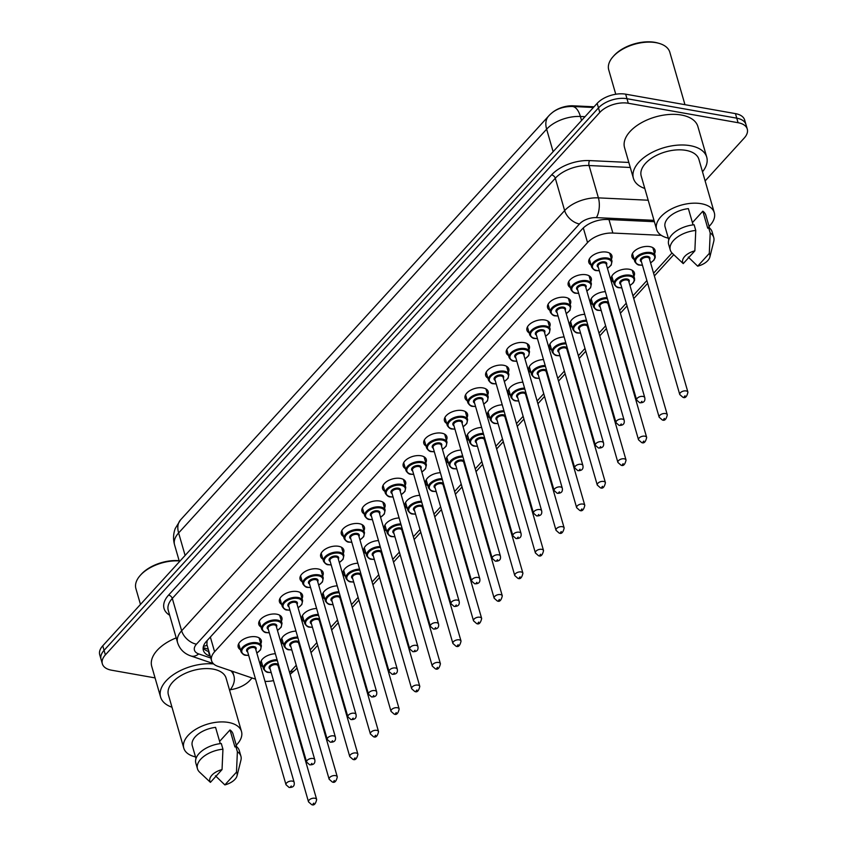 <?xml version="1.0" encoding="UTF-8"?>
<svg xmlns="http://www.w3.org/2000/svg" width="847" height="847" viewBox="0 0 847 847"><rect width="100%" height="100%" fill="white"/><g stroke="black" fill="none" stroke-linecap="round" stroke-linejoin="round"><path stroke-width="1.27" d="M591.037 264.995A12.017 6.596 -16.1 0 1 588.824 262.401A12.017 6.596 -16.1 0 1 593.98 254.651A12.017 6.596 -16.1 0 1 606.696 252.131A12.017 6.596 -16.1 0 1 611.905 255.741A12.017 6.596 -16.1 0 1 611.407 259.108M570.412 287.62A12.017 6.596 -16.1 0 1 568.199 285.026A12.017 6.596 -16.1 0 1 573.355 277.276A12.017 6.596 -16.1 0 1 586.071 274.756A12.017 6.596 -16.1 0 1 591.28 278.367A12.017 6.596 -16.1 0 1 590.783 281.744M549.788 310.246A12.017 6.596 -16.1 0 1 547.575 307.662A12.017 6.596 -16.1 0 1 552.731 299.902A12.017 6.596 -16.1 0 1 565.447 297.382A12.017 6.596 -16.1 0 1 570.656 300.992A12.017 6.596 -16.1 0 1 570.158 304.369M529.163 332.882A12.017 6.596 -16.1 0 1 526.95 330.288A12.017 6.596 -16.1 0 1 532.107 322.527A12.017 6.596 -16.1 0 1 544.812 320.007A12.017 6.596 -16.1 0 1 550.031 323.628A12.017 6.596 -16.1 0 1 549.534 326.995M508.539 355.507A12.017 6.596 -16.1 0 1 506.326 352.913A12.017 6.596 -16.1 0 1 511.482 345.163A12.017 6.596 -16.1 0 1 524.187 342.643A12.017 6.596 -16.1 0 1 529.407 346.254A12.017 6.596 -16.1 0 1 528.909 349.631M487.914 378.133A12.017 6.596 -16.1 0 1 485.691 375.549A12.017 6.596 -16.1 0 1 490.858 367.789A12.017 6.596 -16.1 0 1 503.563 365.269A12.017 6.596 -16.1 0 1 508.782 368.879A12.017 6.596 -16.1 0 1 508.285 372.257M467.29 400.758A12.017 6.596 -16.1 0 1 465.067 398.175A12.017 6.596 -16.1 0 1 470.233 390.414A12.017 6.596 -16.1 0 1 482.938 387.894A12.017 6.596 -16.1 0 1 488.147 391.515A12.017 6.596 -16.1 0 1 487.66 394.882M446.665 423.394A12.017 6.596 -16.1 0 1 444.442 420.8A12.017 6.596 -16.1 0 1 449.609 413.05A12.017 6.596 -16.1 0 1 462.314 410.53A12.017 6.596 -16.1 0 1 467.523 414.141A12.017 6.596 -16.1 0 1 467.025 417.518M426.041 446.02A12.017 6.596 -16.1 0 1 423.818 443.426A12.017 6.596 -16.1 0 1 428.974 435.676A12.017 6.596 -16.1 0 1 441.689 433.156A12.017 6.596 -16.1 0 1 446.898 436.766A12.017 6.596 -16.1 0 1 446.401 440.144M405.417 468.645A12.017 6.596 -16.1 0 1 403.193 466.062A12.017 6.596 -16.1 0 1 408.349 458.301A12.017 6.596 -16.1 0 1 421.065 455.781A12.017 6.596 -16.1 0 1 426.274 459.392A12.017 6.596 -16.1 0 1 425.776 462.769M384.792 491.281A12.017 6.596 -16.1 0 1 382.569 488.687A12.017 6.596 -16.1 0 1 387.725 480.937A12.017 6.596 -16.1 0 1 400.44 478.417A12.017 6.596 -16.1 0 1 405.649 482.028A12.017 6.596 -16.1 0 1 405.152 485.395M364.168 513.907A12.017 6.596 -16.1 0 1 361.944 511.313A12.017 6.596 -16.1 0 1 367.1 503.563A12.017 6.596 -16.1 0 1 379.816 501.043A12.017 6.596 -16.1 0 1 385.025 504.653A12.017 6.596 -16.1 0 1 384.527 508.031M343.533 536.532A12.017 6.596 -16.1 0 1 341.32 533.949A12.017 6.596 -16.1 0 1 346.476 526.188A12.017 6.596 -16.1 0 1 359.192 523.668A12.017 6.596 -16.1 0 1 364.401 527.279A12.017 6.596 -16.1 0 1 363.903 530.656M322.908 559.168A12.017 6.596 -16.1 0 1 320.695 556.574A12.017 6.596 -16.1 0 1 325.851 548.814A12.017 6.596 -16.1 0 1 338.567 546.294A12.017 6.596 -16.1 0 1 343.776 549.915A12.017 6.596 -16.1 0 1 343.279 553.282M302.284 581.794A12.017 6.596 -16.1 0 1 300.071 579.2A12.017 6.596 -16.1 0 1 305.227 571.45A12.017 6.596 -16.1 0 1 317.943 568.93A12.017 6.596 -16.1 0 1 323.152 572.54A12.017 6.596 -16.1 0 1 322.654 575.918M281.659 604.419A12.017 6.596 -16.1 0 1 279.446 601.836A12.017 6.596 -16.1 0 1 284.603 594.075A12.017 6.596 -16.1 0 1 297.318 591.555A12.017 6.596 -16.1 0 1 302.527 595.166A12.017 6.596 -16.1 0 1 302.03 598.543M261.035 627.045A12.017 6.596 -16.1 0 1 258.822 624.461A12.017 6.596 -16.1 0 1 263.978 616.701A12.017 6.596 -16.1 0 1 276.683 614.181A12.017 6.596 -16.1 0 1 281.903 617.802A12.017 6.596 -16.1 0 1 281.405 621.169M240.41 649.681A12.017 6.596 -16.1 0 1 238.198 647.087A12.017 6.596 -16.1 0 1 243.354 639.337A12.017 6.596 -16.1 0 1 256.059 636.817A12.017 6.596 -16.1 0 1 261.278 640.427A12.017 6.596 -16.1 0 1 260.781 643.805M634.17 259.489A12.017 6.596 -16.1 0 1 631.957 256.895A12.017 6.596 -16.1 0 1 637.113 249.145A12.017 6.596 -16.1 0 1 649.818 246.625A12.017 6.596 -16.1 0 1 655.038 250.236A12.017 6.596 -16.1 0 1 654.54 253.613M613.546 282.115A12.017 6.596 -16.1 0 1 611.333 279.531A12.017 6.596 -16.1 0 1 616.489 271.771A12.017 6.596 -16.1 0 1 629.194 269.251A12.017 6.596 -16.1 0 1 634.414 272.861A12.017 6.596 -16.1 0 1 633.916 276.238M592.921 304.751A12.017 6.596 -16.1 0 1 590.698 302.157A12.017 6.596 -16.1 0 1 605.361 291.675M572.297 327.376A12.017 6.596 -16.1 0 1 570.073 324.782A12.017 6.596 -16.1 0 1 584.737 314.311M551.672 350.002A12.017 6.596 -16.1 0 1 549.449 347.418A12.017 6.596 -16.1 0 1 564.113 336.937M531.048 372.638A12.017 6.596 -16.1 0 1 528.824 370.044A12.017 6.596 -16.1 0 1 543.488 359.562M510.423 395.263A12.017 6.596 -16.1 0 1 508.2 392.669A12.017 6.596 -16.1 0 1 522.864 382.198M489.799 417.889A12.017 6.596 -16.1 0 1 487.576 415.305A12.017 6.596 -16.1 0 1 502.239 404.824M469.174 440.514A12.017 6.596 -16.1 0 1 466.951 437.931A12.017 6.596 -16.1 0 1 481.615 427.449M448.539 463.15A12.017 6.596 -16.1 0 1 446.327 460.556A12.017 6.596 -16.1 0 1 460.99 450.085M427.915 485.776A12.017 6.596 -16.1 0 1 425.702 483.182A12.017 6.596 -16.1 0 1 440.355 472.711M407.291 508.401A12.017 6.596 -16.1 0 1 405.078 505.818A12.017 6.596 -16.1 0 1 419.731 495.336M386.666 531.037A12.017 6.596 -16.1 0 1 384.453 528.443A12.017 6.596 -16.1 0 1 399.106 517.962M366.042 553.663A12.017 6.596 -16.1 0 1 363.829 551.069A12.017 6.596 -16.1 0 1 378.482 540.598M345.417 576.288A12.017 6.596 -16.1 0 1 343.204 573.705A12.017 6.596 -16.1 0 1 357.858 563.223M324.793 598.924A12.017 6.596 -16.1 0 1 322.569 596.33A12.017 6.596 -16.1 0 1 337.233 585.849M304.168 621.55A12.017 6.596 -16.1 0 1 301.945 618.956A12.017 6.596 -16.1 0 1 316.609 608.485M283.544 644.175A12.017 6.596 -16.1 0 1 281.32 641.592A12.017 6.596 -16.1 0 1 295.984 631.11M262.919 666.811A12.017 6.596 -16.1 0 1 260.696 664.217A12.017 6.596 -16.1 0 1 275.36 653.736M594.043 106.796L573.197 105.811A19.079 10.471 163.9 0 0 551.228 113.551M207.091 640.628L206.89 644.514L211.559 660.702A21.196 11.636 163.9 0 0 217.923 666.356L255.54 679.167M265.005 681.38A21.196 11.636 163.9 0 0 273.517 680.607M281.575 677.928A21.196 11.636 163.9 0 0 282.242 677.6M289.6 672.507A21.196 11.636 163.9 0 0 290.235 671.84L296.249 665.255M661.285 235.328L612.868 233.052A21.196 11.636 163.9 0 0 587.543 242.581L214.598 651.756A21.196 11.636 163.9 0 0 211.559 660.702M302.951 657.897L303.533 657.261M310.235 649.903L316.873 642.619M323.575 635.271L324.157 634.625M330.859 627.278L337.498 619.993M344.2 612.646L344.782 612M351.484 604.642L358.122 597.368M364.824 590.01L365.406 589.374M372.108 582.016L378.747 574.742M385.449 567.384L386.031 566.738M392.733 559.391L399.371 552.106M406.073 544.759L406.655 544.113M413.357 536.765L419.996 529.481M426.697 522.123L427.28 521.487M433.982 514.129L440.62 506.855M447.322 499.497L447.904 498.851M454.606 491.504L461.244 484.219M467.946 476.872L468.529 476.226M475.231 468.878L481.869 461.594M488.571 454.236L489.153 453.6M495.866 446.242L502.493 438.968M509.195 431.61L509.788 430.975M516.49 423.616L523.118 416.332M529.82 408.985L530.413 408.339M537.114 400.991L543.742 393.707M550.455 386.348L551.037 385.713M557.739 378.355L564.377 371.081M571.079 363.723L571.661 363.088M578.363 355.729L585.002 348.445M591.704 341.097L592.286 340.452M598.988 333.104L605.626 325.82M612.328 318.472L612.91 317.826M619.612 310.468L626.251 303.194M632.953 295.836L646.875 280.569M653.577 273.21L671.999 252.999M155.065 677.907L111.55 670.199A21.196 11.636 -16.1 0 1 102.349 663.826A21.196 11.636 -16.1 0 1 105.377 654.879L599.792 112.439A21.196 11.636 -16.1 0 1 628.294 103.26L738.076 122.709L736.763 118.167A21.196 11.636 -16.1 0 1 745.963 124.541A21.196 11.636 -16.1 0 0 736.763 118.167L626.981 98.718L736.763 118.167L735.45 113.625A21.196 11.636 -16.1 0 1 744.651 119.999L747.276 129.083A21.196 11.636 -16.1 0 1 744.238 138.029L705.138 180.94M599.792 112.439L598.48 107.908A21.196 11.636 -16.1 0 1 626.981 98.718A21.196 11.636 -16.1 0 0 598.48 107.908L104.075 650.337L598.48 107.908L597.167 103.366A21.196 11.636 -16.1 0 1 625.668 94.176L735.45 113.625M102.349 663.826L101.037 659.284A21.196 11.636 -16.1 0 1 104.075 650.337A21.196 11.636 -16.1 0 0 101.037 659.284L99.724 654.752A21.196 11.636 -16.1 0 1 102.762 645.795L597.167 103.366M252.088 677.992L249.833 680.469A21.196 11.636 -16.1 0 1 230.331 689.723M738.076 122.709A21.196 11.636 -16.1 0 1 747.276 129.083M654.382 221.702L607.574 219.489A21.196 11.636 163.9 0 0 582.249 229.018L206.403 641.38A21.196 11.636 163.9 0 0 203.365 650.337A21.196 11.636 163.9 0 0 209.728 655.991L210.257 656.171M208.944 651.629L208.415 651.449A21.196 11.636 -16.1 0 1 203.142 647.944M230.924 670.782A38.157 20.953 -16.1 0 1 233.91 675.885A38.157 20.953 -16.1 0 1 229.685 690.559M195.509 756.9A30.026 16.485 -16.1 0 1 183.788 748.134A30.026 16.485 -16.1 0 1 196.684 728.748A30.026 16.485 -16.1 0 1 228.468 722.449A30.026 16.485 -16.1 0 1 241.49 731.48A30.026 16.485 -16.1 0 1 236.249 745.148M183.788 748.134L168.394 694.794A30.026 16.485 -16.1 0 1 181.29 675.408A30.026 16.485 -16.1 0 1 213.063 669.109A30.026 16.485 -16.1 0 1 226.096 678.14L241.49 731.48M220.262 743.634L215.572 727.382A21.196 11.636 -16.1 0 0 192.269 745.678L195.985 758.552M210.416 782.353A14.134 7.761 -16.1 0 1 222.041 769.595L210.416 782.353L199.532 772.093A22.615 12.419 -16.1 0 1 197.467 768.769A22.615 12.419 -16.1 0 1 222.941 749.193L221.3 743.518A22.615 12.419 -16.1 0 0 195.826 763.094L197.467 768.769M222.041 769.595L222.941 749.193M219.606 741.369L230.013 729.945A21.196 11.636 -16.1 0 1 233.01 733.926L236.726 746.8M230.013 729.945L234.926 746.969L235.741 746.069A22.615 12.419 -16.1 0 1 239.278 750.558L240.919 756.233A22.615 12.419 -16.1 0 1 240.94 760.14L237.044 775.778A14.134 7.761 -16.1 0 1 224.857 784.904L236.482 772.157A14.134 7.761 -16.1 0 1 237.044 775.778M171.973 707.213A38.157 20.953 -16.1 0 1 160.591 697.049A38.157 20.953 -16.1 0 1 175.202 673.471A38.157 20.953 -16.1 0 1 213.603 663.921M160.591 697.049L151.74 666.409A38.157 20.953 -16.1 0 1 176.208 637.886M140.475 604.43L135.901 588.612A31.794 17.459 -16.1 0 1 140.242 575.42A31.794 17.459 -16.1 0 1 179.215 560.936M140.242 575.42L141.078 574.488A30.386 16.686 -16.1 0 1 179.141 560.703M235.741 746.069L237.382 751.744A22.615 12.419 -16.1 0 1 240.919 756.233M237.382 751.744L236.482 772.157M224.857 784.904L215.445 775.81M615.758 94.25L608.728 69.867A31.794 17.459 -16.1 0 1 613.059 56.675L613.895 55.743A30.386 16.686 -16.1 0 1 654.953 42.35A30.386 16.686 -16.1 0 1 657.918 43.038L659.125 43.388A31.794 17.459 -16.1 0 1 669.818 52.228L684.958 104.679M613.059 56.675A31.794 17.459 -16.1 0 1 656.023 42.668A31.794 17.459 -16.1 0 1 659.125 43.388M644.789 188.468A38.157 20.953 -16.1 0 1 633.408 178.304A38.157 20.953 -16.1 0 1 649.787 153.667A38.157 20.953 -16.1 0 1 690.167 145.663A38.157 20.953 -16.1 0 1 706.726 157.14A38.157 20.953 -16.1 0 1 702.502 171.814M633.408 178.304L624.557 147.664A38.157 20.953 -16.1 0 1 640.946 123.027A38.157 20.953 -16.1 0 1 681.327 115.023A38.157 20.953 -16.1 0 1 697.875 126.499L706.726 157.14M668.325 238.155A30.026 16.485 -16.1 0 1 656.605 229.389A30.026 16.485 -16.1 0 1 669.501 210.003A30.026 16.485 -16.1 0 1 701.284 203.704A30.026 16.485 -16.1 0 1 714.307 212.735A30.026 16.485 -16.1 0 1 709.066 226.403M656.605 229.389L641.211 176.049A30.026 16.485 -16.1 0 1 654.106 156.663A30.026 16.485 -16.1 0 1 685.89 150.364A30.026 16.485 -16.1 0 1 698.913 159.395L714.307 212.735M693.079 224.889L688.389 208.637A21.196 11.636 -16.1 0 0 665.096 226.932L668.802 239.807M683.233 263.608A14.134 7.761 -16.1 0 1 694.858 250.85L683.233 263.608L672.349 253.348A22.615 12.419 -16.1 0 1 670.284 250.024A22.615 12.419 -16.1 0 1 695.758 230.448L694.117 224.773A22.615 12.419 -16.1 0 0 668.643 244.349L670.284 250.024M694.858 250.85L695.758 230.448M692.423 222.623L702.83 211.199A21.196 11.636 -16.1 0 1 705.826 215.18L709.542 228.055M702.83 211.199L707.743 228.224L708.558 227.324A22.615 12.419 -16.1 0 1 712.094 231.813L713.735 237.488A22.615 12.419 -16.1 0 1 713.756 241.395L709.86 257.033A14.134 7.761 -16.1 0 1 697.674 266.17L709.299 253.412A14.134 7.761 -16.1 0 1 709.86 257.033M708.558 227.324L710.199 232.999A22.615 12.419 -16.1 0 1 713.735 237.488M710.199 232.999L709.299 253.412M697.674 266.17L688.262 257.065M573.197 105.811L573.408 106.521M207.07 645.16A21.196 13.923 108.8 0 1 203.428 646.356M210.352 637.05L214.598 651.756M583.318 227.938L587.543 242.581M608.972 219.564L612.868 233.052M548.57 116.103A24.732 15.405 42.3 0 0 546.633 129.178L178.622 532.943A24.732 15.405 -137.7 0 1 180.559 519.867L548.57 116.103C554.245 109.697 562.133 106.478 572.233 106.468A24.732 10.895 92.7 0 1 580.396 116.473A28.269 15.521 163.9 0 0 546.633 129.178L553.123 151.687M185.112 555.452L178.622 532.943A28.269 15.521 163.9 0 0 174.577 544.875L179.426 561.688M585.023 116.695L580.396 116.473L581.55 120.496M102.762 645.795L105.377 654.879M625.668 94.176L628.294 103.26M290.129 674.328L295.381 669.808A14.134 8.809 -137.7 0 1 290.256 671.819M169.665 615.218A31.794 17.459 -16.1 0 1 168.595 595.092L551.598 174.895A31.794 17.459 -16.1 0 1 589.586 160.591L628.823 162.444M177.595 642.714A28.269 15.521 -16.1 0 1 181.639 630.782L172.301 598.437A28.269 15.521 163.9 0 0 168.267 610.369L177.595 642.714C179.755 649.226 184.18 653.64 190.861 655.949L213.253 663.572M653.99 220.336L596.352 217.626A14.134 7.761 163.9 0 0 579.475 223.979L196.472 644.175A14.134 8.809 -137.7 0 1 181.639 630.782L564.642 210.585A28.269 15.521 -16.1 0 1 598.406 197.87L589.067 165.536A28.269 15.521 163.9 0 0 555.304 178.241L172.301 598.437A3.536 2.202 42.3 0 0 168.595 595.092M596.352 217.626A14.134 6.225 92.7 0 0 598.406 197.87L648.188 200.22M630.274 167.473L589.067 165.536A3.536 1.556 -87.3 0 1 589.586 160.591M579.475 223.979A14.134 8.809 -137.7 0 1 564.642 210.585L555.304 178.241A3.536 2.202 42.3 0 0 551.598 174.895M196.472 644.175A14.134 7.761 163.9 0 0 198.685 653.916L210.797 658.034M198.685 653.916A14.134 9.285 108.8 0 1 190.861 655.949M208.415 651.449L209.728 655.991M271.199 672.582L268.383 672.402C266.805 672.529 265.185 671.375 263.533 668.929A10.598 5.823 -16.1 0 1 277.075 659.675M277.361 660.671A9.889 5.431 163.9 0 0 265.302 665.71A9.889 5.431 163.9 0 0 268.668 672.274A9.889 5.431 163.9 0 0 271.167 672.454M270.193 669.077A4.944 2.71 -16.1 0 1 270.267 665.424A4.944 2.71 -16.1 0 1 276.482 663.699A4.944 2.71 -16.1 0 1 278.335 666.727M278.112 665.954A4.235 2.329 163.9 0 0 276.27 664.673A4.235 2.329 163.9 0 0 271.792 665.562A4.235 2.329 163.9 0 0 269.971 668.304L308.52 801.876A4.235 2.329 -16.1 0 1 310.341 799.134A4.235 2.329 -16.1 0 1 314.83 798.245A4.235 2.329 -16.1 0 1 316.672 799.515L278.112 665.954M313.782 803.125L313.041 803.941L313.782 803.125M279.309 670.093A9.889 5.431 163.9 0 0 279.965 669.691M238.685 643.72L241.024 651.798A10.598 5.823 -16.1 0 1 245.577 644.959A10.598 5.823 -16.1 0 1 256.789 642.735A10.598 5.823 -16.1 0 1 261.395 645.922L260.558 649.84L256.842 653.101M256.81 652.973A9.889 5.431 163.9 0 0 256.588 643.709A9.889 5.431 163.9 0 0 243.28 647.997A9.889 5.431 163.9 0 0 246.159 655.154A9.889 5.431 163.9 0 0 248.658 655.324M247.684 651.946A4.944 2.71 -16.1 0 1 247.758 648.294A4.944 2.71 -16.1 0 1 253.973 646.568A4.944 2.71 -16.1 0 1 255.836 649.596M294.163 782.395L255.603 648.823A4.235 2.329 163.9 0 0 253.772 647.553A4.235 2.329 163.9 0 0 249.283 648.442A4.235 2.329 163.9 0 0 247.462 651.174L286.011 784.746A4.235 2.329 -16.1 0 1 287.832 782.003A4.235 2.329 -16.1 0 1 292.321 781.114A4.235 2.329 -16.1 0 1 294.163 782.395C294.767 785.91 293.083 787.594 289.102 787.456L286.011 784.746M290.532 786.81L291.283 785.995L290.532 786.81M291.823 649.956L289.007 649.776C287.429 649.903 285.81 648.738 284.158 646.303A10.598 5.823 -16.1 0 1 297.699 637.05M297.985 638.045A9.889 5.431 163.9 0 0 285.926 643.085A9.889 5.431 163.9 0 0 289.293 649.649A9.889 5.431 163.9 0 0 291.792 649.818M290.817 646.452A4.944 2.71 -16.1 0 1 290.892 642.799A4.944 2.71 -16.1 0 1 297.106 641.073A4.944 2.71 -16.1 0 1 298.959 644.101M298.737 643.318A4.235 2.329 163.9 0 0 296.905 642.047A4.235 2.329 163.9 0 0 292.416 642.937A4.235 2.329 163.9 0 0 290.595 645.679L329.144 779.24A4.235 2.329 -16.1 0 1 330.965 776.508A4.235 2.329 -16.1 0 1 335.454 775.619A4.235 2.329 -16.1 0 1 337.297 776.89L298.737 643.318M334.406 780.5L333.665 781.315L334.406 780.5M299.933 647.468A9.889 5.431 163.9 0 0 300.59 647.055M312.458 627.331L309.631 627.151C308.054 627.278 306.445 626.113 304.782 623.678A10.598 5.823 -16.1 0 1 318.324 614.414M318.61 615.409A9.889 5.431 163.9 0 0 306.55 620.449A9.889 5.431 163.9 0 0 309.917 627.024A9.889 5.431 163.9 0 0 312.416 627.193M311.442 623.826A4.944 2.71 -16.1 0 1 311.516 620.163A4.944 2.71 -16.1 0 1 317.731 618.448A4.944 2.71 -16.1 0 1 319.594 621.465M319.361 620.692A4.235 2.329 163.9 0 0 317.53 619.422A4.235 2.329 163.9 0 0 313.041 620.311A4.235 2.329 163.9 0 0 311.22 623.043L349.769 756.615A4.235 2.329 -16.1 0 1 351.59 753.872A4.235 2.329 -16.1 0 1 356.079 752.983A4.235 2.329 -16.1 0 1 357.921 754.264L319.361 620.692M355.031 757.864L354.29 758.679L355.031 757.864M320.558 624.842A9.889 5.431 163.9 0 0 321.214 624.43M333.083 604.694L330.256 604.525C328.678 604.642 327.069 603.488 325.407 601.042A10.598 5.823 -16.1 0 1 338.948 591.788M339.234 592.784A9.889 5.431 163.9 0 0 327.175 597.823A9.889 5.431 163.9 0 0 330.542 604.387A9.889 5.431 163.9 0 0 333.04 604.567M332.066 601.19A4.944 2.71 -16.1 0 1 332.14 597.537A4.944 2.71 -16.1 0 1 338.355 595.812A4.944 2.71 -16.1 0 1 340.219 598.84M339.986 598.067A4.235 2.329 163.9 0 0 338.154 596.786A4.235 2.329 163.9 0 0 333.665 597.675A4.235 2.329 163.9 0 0 331.844 600.417L370.393 733.989A4.235 2.329 -16.1 0 1 372.214 731.247A4.235 2.329 -16.1 0 1 376.703 730.358A4.235 2.329 -16.1 0 1 378.545 731.639L339.986 598.067M375.666 735.238L374.914 736.054L375.666 735.238M341.182 602.217A9.889 5.431 163.9 0 0 341.839 601.804M353.707 582.069L350.88 581.889C349.303 582.016 347.694 580.862 346.031 578.416A10.598 5.823 -16.1 0 1 359.573 569.163M359.859 570.158A9.889 5.431 163.9 0 0 347.799 575.198A9.889 5.431 163.9 0 0 351.166 581.762A9.889 5.431 163.9 0 0 353.665 581.931M352.691 578.565A4.944 2.71 -16.1 0 1 352.765 574.912A4.944 2.71 -16.1 0 1 358.98 573.186A4.944 2.71 -16.1 0 1 360.843 576.214M360.61 575.441A4.235 2.329 163.9 0 0 358.779 574.16A4.235 2.329 163.9 0 0 354.29 575.049A4.235 2.329 163.9 0 0 352.468 577.792L391.018 711.353A4.235 2.329 -16.1 0 1 392.839 708.621A4.235 2.329 -16.1 0 1 397.328 707.732A4.235 2.329 -16.1 0 1 399.17 709.003L360.61 575.441M396.29 712.613L395.538 713.428L396.29 712.613M361.817 579.581A9.889 5.431 163.9 0 0 362.463 579.168M259.32 621.084L261.649 629.173A10.598 5.823 -16.1 0 1 266.202 622.333A10.598 5.823 -16.1 0 1 277.414 620.11A10.598 5.823 -16.1 0 1 282.019 623.297L281.183 627.214L277.467 630.475M277.435 630.337A9.889 5.431 163.9 0 0 277.213 621.084A9.889 5.431 163.9 0 0 263.904 625.372A9.889 5.431 163.9 0 0 266.784 632.518A9.889 5.431 163.9 0 0 269.282 632.688M268.308 629.321A4.944 2.71 -16.1 0 1 268.383 625.668A4.944 2.71 -16.1 0 1 274.597 623.943A4.944 2.71 -16.1 0 1 276.461 626.971M314.788 759.759L276.238 626.198A4.235 2.329 163.9 0 0 274.396 624.917A4.235 2.329 163.9 0 0 269.907 625.806A4.235 2.329 163.9 0 0 268.086 628.548L306.635 762.12A4.235 2.329 -16.1 0 1 308.456 759.378A4.235 2.329 -16.1 0 1 312.945 758.489A4.235 2.329 -16.1 0 1 314.788 759.759C315.391 763.274 313.708 764.968 309.727 764.83L306.635 762.12M311.156 764.185L311.908 763.369L311.156 764.185M279.944 598.458L282.273 606.547A10.598 5.823 -16.1 0 1 286.826 599.708A10.598 5.823 -16.1 0 1 298.038 597.484A10.598 5.823 -16.1 0 1 302.644 600.671L301.807 604.589L298.091 607.85M298.059 607.712A9.889 5.431 163.9 0 0 297.837 598.458A9.889 5.431 163.9 0 0 284.528 602.736A9.889 5.431 163.9 0 0 287.408 609.893A9.889 5.431 163.9 0 0 289.907 610.062M288.933 606.696A4.944 2.71 -16.1 0 1 289.007 603.043A4.944 2.71 -16.1 0 1 295.232 601.317A4.944 2.71 -16.1 0 1 297.085 604.345M335.412 737.134L296.863 603.562A4.235 2.329 163.9 0 0 295.021 602.291A4.235 2.329 163.9 0 0 290.532 603.18A4.235 2.329 163.9 0 0 288.711 605.912L327.27 739.484A4.235 2.329 -16.1 0 1 329.081 736.752A4.235 2.329 -16.1 0 1 333.57 735.863A4.235 2.329 -16.1 0 1 335.412 737.134C336.015 740.649 334.332 742.332 330.351 742.194L327.27 739.484M331.78 741.559L332.532 740.744L331.78 741.559M300.569 575.833L302.898 583.922A10.598 5.823 -16.1 0 1 307.45 577.072A10.598 5.823 -16.1 0 1 318.663 574.848A10.598 5.823 -16.1 0 1 323.268 578.035L322.432 581.963L318.716 585.213M318.684 585.086A9.889 5.431 163.9 0 0 318.461 575.822A9.889 5.431 163.9 0 0 305.153 580.11A9.889 5.431 163.9 0 0 308.033 587.267A9.889 5.431 163.9 0 0 310.531 587.437M309.557 584.07A4.944 2.71 -16.1 0 1 309.642 580.407A4.944 2.71 -16.1 0 1 315.857 578.681A4.944 2.71 -16.1 0 1 317.71 581.709M356.036 714.508L317.487 580.936A4.235 2.329 163.9 0 0 315.645 579.666A4.235 2.329 163.9 0 0 311.156 580.555A4.235 2.329 163.9 0 0 309.335 583.287L347.895 716.858A4.235 2.329 -16.1 0 1 349.716 714.116A4.235 2.329 -16.1 0 1 354.194 713.227A4.235 2.329 -16.1 0 1 356.036 714.508C356.64 718.023 354.957 719.706 350.976 719.569L347.895 716.858M352.405 718.923L353.157 718.108L352.405 718.923M374.332 559.443L371.505 559.264C369.927 559.391 368.318 558.226 366.656 555.791A10.598 5.823 -16.1 0 1 380.197 546.537M380.483 547.522A9.889 5.431 163.9 0 0 368.434 552.572A9.889 5.431 163.9 0 0 371.791 559.136A9.889 5.431 163.9 0 0 374.289 559.306M373.315 555.939A4.944 2.71 -16.1 0 1 373.389 552.276A4.944 2.71 -16.1 0 1 379.615 550.561A4.944 2.71 -16.1 0 1 381.468 553.589M381.245 552.805A4.235 2.329 163.9 0 0 379.403 551.535A4.235 2.329 163.9 0 0 374.914 552.424A4.235 2.329 163.9 0 0 373.093 555.156L411.642 688.727A4.235 2.329 -16.1 0 1 413.463 685.996A4.235 2.329 -16.1 0 1 417.952 685.107A4.235 2.329 -16.1 0 1 419.794 686.377L381.245 552.805M416.915 689.977L416.163 690.803L416.915 689.977M382.442 556.955A9.889 5.431 163.9 0 0 383.088 556.543M394.956 536.807L392.129 536.638C390.552 536.754 388.942 535.6 387.28 533.155A10.598 5.823 -16.1 0 1 400.822 523.901M401.107 524.896A9.889 5.431 163.9 0 0 389.059 529.936A9.889 5.431 163.9 0 0 392.415 536.511A9.889 5.431 163.9 0 0 394.914 536.68M393.94 533.303A4.944 2.71 -16.1 0 1 394.024 529.65A4.944 2.71 -16.1 0 1 400.239 527.925A4.944 2.71 -16.1 0 1 402.092 530.953M401.87 530.18A4.235 2.329 163.9 0 0 400.028 528.909A4.235 2.329 163.9 0 0 395.538 529.798A4.235 2.329 163.9 0 0 393.717 532.53L432.277 666.102A4.235 2.329 -16.1 0 1 434.098 663.36A4.235 2.329 -16.1 0 1 438.577 662.47A4.235 2.329 -16.1 0 1 440.419 663.752L401.87 530.18M437.539 667.351L436.787 668.167L437.539 667.351M403.066 534.33A9.889 5.431 163.9 0 0 403.712 533.917M415.581 514.182L412.754 514.002C411.187 514.129 409.567 512.975 407.905 510.529A10.598 5.823 -16.1 0 1 421.446 501.276M421.732 502.271A9.889 5.431 163.9 0 0 409.683 507.311A9.889 5.431 163.9 0 0 413.04 513.875A9.889 5.431 163.9 0 0 415.538 514.044M414.564 510.677A4.944 2.71 -16.1 0 1 414.649 507.025A4.944 2.71 -16.1 0 1 420.864 505.299A4.944 2.71 -16.1 0 1 422.717 508.327M422.494 507.554A4.235 2.329 163.9 0 0 420.652 506.273A4.235 2.329 163.9 0 0 416.163 507.162A4.235 2.329 163.9 0 0 414.342 509.905L452.901 643.466A4.235 2.329 -16.1 0 1 454.723 640.734A4.235 2.329 -16.1 0 1 459.201 639.845A4.235 2.329 -16.1 0 1 461.043 641.115L422.494 507.554M458.163 644.726L457.422 645.541L458.163 644.726M423.691 511.694A9.889 5.431 163.9 0 0 424.336 511.292M321.193 553.197L323.522 561.286A10.598 5.823 -16.1 0 1 328.075 554.446A10.598 5.823 -16.1 0 1 339.298 552.223A10.598 5.823 -16.1 0 1 343.893 555.41L343.056 559.327L339.34 562.588M339.308 562.45A9.889 5.431 163.9 0 0 339.086 553.197A9.889 5.431 163.9 0 0 325.788 557.485A9.889 5.431 163.9 0 0 328.657 564.631A9.889 5.431 163.9 0 0 331.156 564.811M330.182 561.434A4.944 2.71 -16.1 0 1 330.266 557.781A4.944 2.71 -16.1 0 1 336.481 556.056A4.944 2.71 -16.1 0 1 338.334 559.084M376.661 691.883L338.112 558.311A4.235 2.329 163.9 0 0 336.27 557.03A4.235 2.329 163.9 0 0 331.78 557.919A4.235 2.329 163.9 0 0 329.959 560.661L368.519 694.233A4.235 2.329 -16.1 0 1 370.34 691.491A4.235 2.329 -16.1 0 1 374.819 690.601A4.235 2.329 -16.1 0 1 376.661 691.883C377.264 695.387 375.581 697.081 371.6 696.943L368.519 694.233M373.04 696.298L373.781 695.482L373.04 696.298M341.817 530.571L344.147 538.66A10.598 5.823 -16.1 0 1 348.699 531.821A10.598 5.823 -16.1 0 1 359.922 529.597A10.598 5.823 -16.1 0 1 364.517 532.784L363.681 536.702L359.975 539.963M359.933 539.825A9.889 5.431 163.9 0 0 359.71 530.571A9.889 5.431 163.9 0 0 346.412 534.859A9.889 5.431 163.9 0 0 349.282 542.006A9.889 5.431 163.9 0 0 351.78 542.175M350.817 538.808A4.944 2.71 -16.1 0 1 350.891 535.156A4.944 2.71 -16.1 0 1 357.106 533.43A4.944 2.71 -16.1 0 1 358.959 536.458M397.285 669.246L358.736 535.675A4.235 2.329 163.9 0 0 356.894 534.404A4.235 2.329 163.9 0 0 352.405 535.293A4.235 2.329 163.9 0 0 350.584 538.036L389.144 671.597A4.235 2.329 -16.1 0 1 390.965 668.865A4.235 2.329 -16.1 0 1 395.443 667.976A4.235 2.329 -16.1 0 1 397.285 669.246C397.889 672.762 396.205 674.456 392.225 674.307L389.144 671.597M393.664 673.672L394.406 672.857L393.664 673.672M362.442 507.946L364.771 516.035A10.598 5.823 -16.1 0 1 369.324 509.185A10.598 5.823 -16.1 0 1 380.547 506.961A10.598 5.823 -16.1 0 1 385.141 510.148L384.305 514.076L380.599 517.326M380.557 517.199A9.889 5.431 163.9 0 0 380.335 507.946A9.889 5.431 163.9 0 0 367.037 512.223A9.889 5.431 163.9 0 0 369.906 519.38A9.889 5.431 163.9 0 0 372.415 519.55M371.441 516.183A4.944 2.71 -16.1 0 1 371.515 512.52A4.944 2.71 -16.1 0 1 377.73 510.805A4.944 2.71 -16.1 0 1 379.583 513.833M417.91 646.621L379.361 513.049A4.235 2.329 163.9 0 0 377.518 511.779A4.235 2.329 163.9 0 0 373.029 512.668A4.235 2.329 163.9 0 0 371.208 515.4L409.768 648.971A4.235 2.329 -16.1 0 1 411.589 646.229A4.235 2.329 -16.1 0 1 416.078 645.34A4.235 2.329 -16.1 0 1 417.91 646.621C418.524 650.136 416.83 651.819 412.849 651.682L409.768 648.971M414.289 651.036L415.03 650.221L414.289 651.036M436.205 491.556L433.378 491.376C431.811 491.504 430.191 490.339 428.529 487.904A10.598 5.823 -16.1 0 1 442.07 478.65M442.356 479.635A9.889 5.431 163.9 0 0 430.308 484.685A9.889 5.431 163.9 0 0 433.664 491.249A9.889 5.431 163.9 0 0 436.163 491.419M435.199 488.052A4.944 2.71 -16.1 0 1 435.273 484.389A4.944 2.71 -16.1 0 1 441.488 482.674A4.944 2.71 -16.1 0 1 443.341 485.702M443.119 484.918A4.235 2.329 163.9 0 0 441.276 483.648A4.235 2.329 163.9 0 0 436.787 484.537A4.235 2.329 163.9 0 0 434.966 487.269L473.526 620.84A4.235 2.329 -16.1 0 1 475.347 618.109A4.235 2.329 -16.1 0 1 479.826 617.219A4.235 2.329 -16.1 0 1 481.668 618.49L443.119 484.918M478.788 622.09L478.047 622.916L478.788 622.09M444.315 489.068A9.889 5.431 163.9 0 0 444.961 488.655M456.829 468.92L454.003 468.751C452.436 468.867 450.816 467.713 449.154 465.278A10.598 5.823 -16.1 0 1 462.695 456.014M462.991 457.009A9.889 5.431 163.9 0 0 450.932 462.049A9.889 5.431 163.9 0 0 454.288 468.624A9.889 5.431 163.9 0 0 456.787 468.793M455.824 465.416A4.944 2.71 -16.1 0 1 455.898 461.763A4.944 2.71 -16.1 0 1 462.113 460.037A4.944 2.71 -16.1 0 1 463.965 463.065M463.743 462.293A4.235 2.329 163.9 0 0 461.901 461.022A4.235 2.329 163.9 0 0 457.412 461.911A4.235 2.329 163.9 0 0 455.591 464.643L494.15 598.215A4.235 2.329 -16.1 0 1 495.971 595.473A4.235 2.329 -16.1 0 1 500.45 594.583A4.235 2.329 -16.1 0 1 502.292 595.865L463.743 462.293M499.412 599.464L498.671 600.279L499.412 599.464M464.939 466.443A9.889 5.431 163.9 0 0 465.585 466.03M477.454 446.295L474.627 446.115C473.06 446.242 471.44 445.088 469.778 442.642A10.598 5.823 -16.1 0 1 483.33 433.389M483.616 434.384A9.889 5.431 163.9 0 0 471.557 439.424A9.889 5.431 163.9 0 0 474.913 445.988A9.889 5.431 163.9 0 0 477.422 446.168M476.448 442.79A4.944 2.71 -16.1 0 1 476.522 439.138A4.944 2.71 -16.1 0 1 482.737 437.412A4.944 2.71 -16.1 0 1 484.59 440.44M484.368 439.667A4.235 2.329 163.9 0 0 482.525 438.386A4.235 2.329 163.9 0 0 478.036 439.275A4.235 2.329 163.9 0 0 476.215 442.018L514.775 575.589A4.235 2.329 -16.1 0 1 516.596 572.847A4.235 2.329 -16.1 0 1 521.085 571.958A4.235 2.329 -16.1 0 1 522.917 573.228L484.368 439.667M520.037 576.839L519.296 577.654L520.037 576.839M485.564 443.807A9.889 5.431 163.9 0 0 486.21 443.405M498.078 423.669L495.251 423.489C493.685 423.616 492.065 422.452 490.413 420.017A10.598 5.823 -16.1 0 1 503.954 410.763M504.24 411.758A9.889 5.431 163.9 0 0 492.181 416.798A9.889 5.431 163.9 0 0 495.548 423.362A9.889 5.431 163.9 0 0 498.047 423.532M497.073 420.165A4.944 2.71 -16.1 0 1 497.147 416.512A4.944 2.71 -16.1 0 1 503.362 414.786A4.944 2.71 -16.1 0 1 505.214 417.815M504.992 417.031A4.235 2.329 163.9 0 0 503.15 415.761A4.235 2.329 163.9 0 0 498.671 416.65A4.235 2.329 163.9 0 0 496.85 419.392L535.399 552.953A4.235 2.329 -16.1 0 1 537.22 550.222A4.235 2.329 -16.1 0 1 541.709 549.332A4.235 2.329 -16.1 0 1 543.541 550.603L504.992 417.031M540.661 554.213L539.92 555.029L540.661 554.213M506.188 421.181A9.889 5.431 163.9 0 0 506.845 420.768M518.703 401.033L515.876 400.864C514.309 400.991 512.689 399.826 511.037 397.391A10.598 5.823 -16.1 0 1 524.579 388.127M524.865 389.122A9.889 5.431 163.9 0 0 512.806 394.162A9.889 5.431 163.9 0 0 516.172 400.737A9.889 5.431 163.9 0 0 518.671 400.906M517.697 397.539A4.944 2.71 -16.1 0 1 517.771 393.876A4.944 2.71 -16.1 0 1 523.986 392.161A4.944 2.71 -16.1 0 1 525.839 395.178M525.616 394.406A4.235 2.329 163.9 0 0 523.774 393.135A4.235 2.329 163.9 0 0 519.296 394.024A4.235 2.329 163.9 0 0 517.475 396.756L556.024 530.328A4.235 2.329 -16.1 0 1 557.845 527.586A4.235 2.329 -16.1 0 1 562.334 526.696A4.235 2.329 -16.1 0 1 564.166 527.977L525.616 394.406M561.286 531.577L560.545 532.392L561.286 531.577M526.813 398.556A9.889 5.431 163.9 0 0 527.469 398.143M383.066 485.31L385.406 493.399A10.598 5.823 -16.1 0 1 389.948 486.559A10.598 5.823 -16.1 0 1 401.171 484.336A10.598 5.823 -16.1 0 1 405.766 487.523L404.93 491.44L401.224 494.701M401.182 494.574A9.889 5.431 163.9 0 0 400.959 485.31A9.889 5.431 163.9 0 0 387.661 489.598A9.889 5.431 163.9 0 0 390.541 496.744A9.889 5.431 163.9 0 0 393.04 496.924M392.066 493.547A4.944 2.71 -16.1 0 1 392.14 489.894A4.944 2.71 -16.1 0 1 398.355 488.168A4.944 2.71 -16.1 0 1 400.208 491.196M438.534 623.995L399.985 490.424A4.235 2.329 163.9 0 0 398.143 489.143A4.235 2.329 163.9 0 0 393.664 490.032A4.235 2.329 163.9 0 0 391.843 492.774L430.392 626.346A4.235 2.329 -16.1 0 1 432.214 623.604A4.235 2.329 -16.1 0 1 436.703 622.714A4.235 2.329 -16.1 0 1 438.534 623.995C439.148 627.511 437.454 629.194 433.473 629.056L430.392 626.346M434.913 628.41L435.654 627.595L434.913 628.41M403.691 462.684L406.031 470.773A10.598 5.823 -16.1 0 1 410.583 463.934A10.598 5.823 -16.1 0 1 421.795 461.71A10.598 5.823 -16.1 0 1 426.39 464.897L425.554 468.815L421.848 472.075M421.806 471.938A9.889 5.431 163.9 0 0 421.584 462.684A9.889 5.431 163.9 0 0 408.286 466.972A9.889 5.431 163.9 0 0 411.166 474.119A9.889 5.431 163.9 0 0 413.664 474.288M412.69 470.921A4.944 2.71 -16.1 0 1 412.764 467.269A4.944 2.71 -16.1 0 1 418.979 465.543A4.944 2.71 -16.1 0 1 420.832 468.571M459.159 601.359L420.61 467.798A4.235 2.329 163.9 0 0 418.767 466.517A4.235 2.329 163.9 0 0 414.289 467.406A4.235 2.329 163.9 0 0 412.468 470.149L451.017 603.71A4.235 2.329 -16.1 0 1 452.838 600.978A4.235 2.329 -16.1 0 1 457.327 600.089A4.235 2.329 -16.1 0 1 459.159 601.359C459.773 604.874 458.079 606.568 454.098 606.42L451.017 603.71M455.538 605.785L456.279 604.97L455.538 605.785M424.315 440.059L426.655 448.148A10.598 5.823 -16.1 0 1 431.208 441.298A10.598 5.823 -16.1 0 1 442.42 439.074A10.598 5.823 -16.1 0 1 447.015 442.272L446.178 446.189L442.473 449.45M442.43 449.312A9.889 5.431 163.9 0 0 442.208 440.059A9.889 5.431 163.9 0 0 428.91 444.336A9.889 5.431 163.9 0 0 431.79 451.493A9.889 5.431 163.9 0 0 434.289 451.663M433.315 448.296A4.944 2.71 -16.1 0 1 433.389 444.633A4.944 2.71 -16.1 0 1 439.604 442.917A4.944 2.71 -16.1 0 1 441.456 445.946M479.783 578.734L441.234 445.162A4.235 2.329 163.9 0 0 439.392 443.892A4.235 2.329 163.9 0 0 434.913 444.781A4.235 2.329 163.9 0 0 433.092 447.512L471.641 581.084A4.235 2.329 -16.1 0 1 473.462 578.353A4.235 2.329 -16.1 0 1 477.952 577.463A4.235 2.329 -16.1 0 1 479.783 578.734C480.397 582.249 478.703 583.932 474.722 583.795L471.641 581.084M476.162 583.159L476.903 582.334L476.162 583.159M444.94 417.423L447.28 425.512A10.598 5.823 -16.1 0 1 451.832 418.672A10.598 5.823 -16.1 0 1 463.044 416.449A10.598 5.823 -16.1 0 1 467.639 419.636L466.803 423.553L463.097 426.814M463.055 426.687A9.889 5.431 163.9 0 0 462.833 417.423A9.889 5.431 163.9 0 0 449.535 421.711A9.889 5.431 163.9 0 0 452.414 428.868A9.889 5.431 163.9 0 0 454.913 429.037M453.939 425.66A4.944 2.71 -16.1 0 1 454.013 422.007A4.944 2.71 -16.1 0 1 460.228 420.281A4.944 2.71 -16.1 0 1 462.081 423.309M500.418 556.108L461.859 422.537A4.235 2.329 163.9 0 0 460.016 421.266A4.235 2.329 163.9 0 0 455.538 422.155A4.235 2.329 163.9 0 0 453.717 424.887L492.266 558.459A4.235 2.329 -16.1 0 1 494.087 555.717A4.235 2.329 -16.1 0 1 498.576 554.827A4.235 2.329 -16.1 0 1 500.418 556.108C501.022 559.623 499.328 561.307 495.347 561.169L492.266 558.459M496.787 560.523L497.528 559.708L496.787 560.523M465.564 394.797L467.904 402.886A10.598 5.823 -16.1 0 1 472.457 396.047A10.598 5.823 -16.1 0 1 483.669 393.823A10.598 5.823 -16.1 0 1 488.264 397.01L487.438 400.927L483.722 404.188M483.679 404.051A9.889 5.431 163.9 0 0 483.457 394.797A9.889 5.431 163.9 0 0 470.159 399.085A9.889 5.431 163.9 0 0 473.039 406.232A9.889 5.431 163.9 0 0 475.538 406.401M474.564 403.034A4.944 2.71 -16.1 0 1 474.638 399.382A4.944 2.71 -16.1 0 1 480.852 397.656A4.944 2.71 -16.1 0 1 482.705 400.684M521.043 533.472L482.483 399.911A4.235 2.329 163.9 0 0 480.651 398.63A4.235 2.329 163.9 0 0 476.162 399.519A4.235 2.329 163.9 0 0 474.341 402.261L512.89 535.823A4.235 2.329 -16.1 0 1 514.711 533.091A4.235 2.329 -16.1 0 1 519.2 532.202A4.235 2.329 -16.1 0 1 521.043 533.472C521.646 536.987 519.963 538.681 515.982 538.544L512.89 535.823M517.411 537.898L518.152 537.083L517.411 537.898M539.327 378.408L536.511 378.238C534.933 378.355 533.314 377.201 531.662 374.755A10.598 5.823 -16.1 0 1 545.203 365.502M545.489 366.497A9.889 5.431 163.9 0 0 533.43 371.537A9.889 5.431 163.9 0 0 536.797 378.101A9.889 5.431 163.9 0 0 539.295 378.281M538.321 374.903A4.944 2.71 -16.1 0 1 538.396 371.251A4.944 2.71 -16.1 0 1 544.61 369.525A4.944 2.71 -16.1 0 1 546.463 372.553M546.241 371.78A4.235 2.329 163.9 0 0 544.399 370.499A4.235 2.329 163.9 0 0 539.92 371.388A4.235 2.329 163.9 0 0 538.099 374.13L576.648 507.702A4.235 2.329 -16.1 0 1 578.469 504.96A4.235 2.329 -16.1 0 1 582.958 504.071A4.235 2.329 -16.1 0 1 584.801 505.352L546.241 371.78M581.91 508.952L581.169 509.767L581.91 508.952M547.437 375.93A9.889 5.431 163.9 0 0 548.094 375.517M559.952 355.782L557.135 355.602C555.558 355.729 553.938 354.575 552.286 352.13A10.598 5.823 -16.1 0 1 565.828 342.876M566.114 343.871A9.889 5.431 163.9 0 0 554.054 348.911A9.889 5.431 163.9 0 0 557.421 355.475A9.889 5.431 163.9 0 0 559.92 355.645M558.946 352.278A4.944 2.71 -16.1 0 1 559.02 348.625A4.944 2.71 -16.1 0 1 565.235 346.899A4.944 2.71 -16.1 0 1 567.088 349.927M566.865 349.155A4.235 2.329 163.9 0 0 565.034 347.873A4.235 2.329 163.9 0 0 560.545 348.763A4.235 2.329 163.9 0 0 558.724 351.505L597.273 485.066A4.235 2.329 -16.1 0 1 599.094 482.335A4.235 2.329 -16.1 0 1 603.583 481.445A4.235 2.329 -16.1 0 1 605.425 482.716L566.865 349.155M602.535 486.326L601.793 487.141L602.535 486.326M568.062 353.294A9.889 5.431 163.9 0 0 568.718 352.881M580.587 333.157L577.76 332.977C576.182 333.104 574.573 331.939 572.911 329.504A10.598 5.823 -16.1 0 1 586.452 320.24M586.738 321.235A9.889 5.431 163.9 0 0 574.679 326.286A9.889 5.431 163.9 0 0 578.046 332.85A9.889 5.431 163.9 0 0 580.544 333.019M579.57 329.652A4.944 2.71 -16.1 0 1 579.644 325.989A4.944 2.71 -16.1 0 1 585.859 324.274A4.944 2.71 -16.1 0 1 587.712 327.302M587.49 326.519A4.235 2.329 163.9 0 0 585.658 325.248A4.235 2.329 163.9 0 0 581.169 326.137A4.235 2.329 163.9 0 0 579.348 328.869L617.897 462.441A4.235 2.329 -16.1 0 1 619.718 459.709A4.235 2.329 -16.1 0 1 624.207 458.82A4.235 2.329 -16.1 0 1 626.049 460.09L587.49 326.519M623.159 463.69L622.418 464.516L623.159 463.69M588.686 330.669A9.889 5.431 163.9 0 0 589.343 330.256M601.211 310.521L598.384 310.351C596.807 310.468 595.197 309.314 593.535 306.868A10.598 5.823 -16.1 0 1 607.077 297.615M607.363 298.61A9.889 5.431 163.9 0 0 595.303 303.65A9.889 5.431 163.9 0 0 598.67 310.214A9.889 5.431 163.9 0 0 601.169 310.394M600.195 307.016A4.944 2.71 -16.1 0 1 600.269 303.364A4.944 2.71 -16.1 0 1 606.484 301.638A4.944 2.71 -16.1 0 1 608.347 304.666M608.114 303.893A4.235 2.329 163.9 0 0 606.283 302.612A4.235 2.329 163.9 0 0 601.793 303.501A4.235 2.329 163.9 0 0 599.972 306.243L638.522 439.815A4.235 2.329 -16.1 0 1 640.343 437.073A4.235 2.329 -16.1 0 1 644.832 436.184A4.235 2.329 -16.1 0 1 646.674 437.465L608.114 303.893M643.794 441.065L643.042 441.88L643.794 441.065M609.311 308.043A9.889 5.431 163.9 0 0 609.967 307.63M621.836 287.895L619.009 287.715C617.431 287.842 615.822 286.688 614.16 284.243A10.598 5.823 -16.1 0 1 618.712 277.403A10.598 5.823 -16.1 0 1 629.924 275.18A10.598 5.823 -16.1 0 1 634.53 278.367L632.19 270.278M629.946 285.407A9.889 5.431 163.9 0 0 629.723 276.154A9.889 5.431 163.9 0 0 616.415 280.442A9.889 5.431 163.9 0 0 619.295 287.588A9.889 5.431 163.9 0 0 621.793 287.758M620.819 284.391A4.944 2.71 -16.1 0 1 620.893 280.738A4.944 2.71 -16.1 0 1 627.108 279.012A4.944 2.71 -16.1 0 1 628.972 282.04M628.739 281.268A4.235 2.329 163.9 0 0 626.907 279.986A4.235 2.329 163.9 0 0 622.418 280.876A4.235 2.329 163.9 0 0 620.597 283.618L659.146 417.179A4.235 2.329 -16.1 0 1 660.967 414.448A4.235 2.329 -16.1 0 1 665.456 413.558A4.235 2.329 -16.1 0 1 667.298 414.829L628.739 281.268M664.419 418.439L663.667 419.254L664.419 418.439M642.46 265.27L639.633 265.09C638.056 265.217 636.446 264.052 634.784 261.617A10.598 5.823 -16.1 0 1 639.337 254.767A10.598 5.823 -16.1 0 1 650.549 252.544A10.598 5.823 -16.1 0 1 655.154 255.741L652.815 247.652M650.57 262.782A9.889 5.431 163.9 0 0 650.348 253.528A9.889 5.431 163.9 0 0 637.039 257.806A9.889 5.431 163.9 0 0 639.919 264.963A9.889 5.431 163.9 0 0 642.418 265.132M641.444 261.765A4.944 2.71 -16.1 0 1 641.518 258.102A4.944 2.71 -16.1 0 1 647.743 256.387A4.944 2.71 -16.1 0 1 649.596 259.415M649.374 258.631A4.235 2.329 163.9 0 0 647.532 257.361A4.235 2.329 163.9 0 0 643.042 258.25A4.235 2.329 163.9 0 0 641.221 260.982L679.77 394.554A4.235 2.329 -16.1 0 1 681.591 391.822A4.235 2.329 -16.1 0 1 686.081 390.933A4.235 2.329 -16.1 0 1 687.923 392.203L649.374 258.631M685.043 395.803L684.291 396.629L685.043 395.803M486.189 372.172L488.528 380.261A10.598 5.823 -16.1 0 1 493.081 373.421A10.598 5.823 -16.1 0 1 504.293 371.198A10.598 5.823 -16.1 0 1 508.899 374.385L508.062 378.302L504.346 381.563M504.304 381.425A9.889 5.431 163.9 0 0 504.081 372.172A9.889 5.431 163.9 0 0 490.784 376.449A9.889 5.431 163.9 0 0 493.663 383.606A9.889 5.431 163.9 0 0 496.162 383.776M495.188 380.409A4.944 2.71 -16.1 0 1 495.262 376.756A4.944 2.71 -16.1 0 1 501.477 375.03A4.944 2.71 -16.1 0 1 503.34 378.058M541.667 510.847L503.107 377.275A4.235 2.329 163.9 0 0 501.276 376.004A4.235 2.329 163.9 0 0 496.787 376.894A4.235 2.329 163.9 0 0 494.966 379.625L533.515 513.197A4.235 2.329 -16.1 0 1 535.336 510.466A4.235 2.329 -16.1 0 1 539.825 509.576A4.235 2.329 -16.1 0 1 541.667 510.847C542.271 514.362 540.587 516.045 536.606 515.908L533.515 513.197M538.036 515.272L538.777 514.457L538.036 515.272M506.813 349.546L509.153 357.635A10.598 5.823 -16.1 0 1 513.706 350.785A10.598 5.823 -16.1 0 1 524.918 348.562A10.598 5.823 -16.1 0 1 529.523 351.749L528.687 355.666L524.971 358.927M524.939 358.8A9.889 5.431 163.9 0 0 524.717 349.536A9.889 5.431 163.9 0 0 511.408 353.824A9.889 5.431 163.9 0 0 514.288 360.981A9.889 5.431 163.9 0 0 516.786 361.15M515.812 357.773A4.944 2.71 -16.1 0 1 515.887 354.12A4.944 2.71 -16.1 0 1 522.101 352.394A4.944 2.71 -16.1 0 1 523.965 355.422M562.292 488.221L523.732 354.649A4.235 2.329 163.9 0 0 521.9 353.379A4.235 2.329 163.9 0 0 517.411 354.268A4.235 2.329 163.9 0 0 515.59 357L554.139 490.572A4.235 2.329 -16.1 0 1 555.96 487.83A4.235 2.329 -16.1 0 1 560.449 486.94A4.235 2.329 -16.1 0 1 562.292 488.221C562.895 491.736 561.212 493.42 557.231 493.282L554.139 490.572M558.66 492.636L559.412 491.821L558.66 492.636M527.448 326.91L529.777 334.999A10.598 5.823 -16.1 0 1 534.33 328.16A10.598 5.823 -16.1 0 1 545.542 325.936A10.598 5.823 -16.1 0 1 550.148 329.123L549.311 333.04L545.595 336.301M545.563 336.164A9.889 5.431 163.9 0 0 545.341 326.91A9.889 5.431 163.9 0 0 532.032 331.198A9.889 5.431 163.9 0 0 534.912 338.345A9.889 5.431 163.9 0 0 537.411 338.525M536.437 335.147A4.944 2.71 -16.1 0 1 536.511 331.495A4.944 2.71 -16.1 0 1 542.726 329.769A4.944 2.71 -16.1 0 1 544.589 332.797M582.916 465.585L544.367 332.024A4.235 2.329 163.9 0 0 542.525 330.743A4.235 2.329 163.9 0 0 538.036 331.632A4.235 2.329 163.9 0 0 536.215 334.374L574.764 467.946A4.235 2.329 -16.1 0 1 576.585 465.204A4.235 2.329 -16.1 0 1 581.074 464.315A4.235 2.329 -16.1 0 1 582.916 465.585C583.519 469.1 581.836 470.794 577.855 470.657L574.764 467.946M579.284 470.011L580.036 469.196L579.284 470.011M548.073 304.285L550.402 312.374A10.598 5.823 -16.1 0 1 554.954 305.534A10.598 5.823 -16.1 0 1 566.167 303.311A10.598 5.823 -16.1 0 1 570.772 306.498L569.936 310.415L566.22 313.676M566.188 313.538A9.889 5.431 163.9 0 0 565.965 304.285A9.889 5.431 163.9 0 0 552.657 308.573A9.889 5.431 163.9 0 0 555.537 315.719A9.889 5.431 163.9 0 0 558.035 315.889M557.061 312.522A4.944 2.71 -16.1 0 1 557.135 308.869A4.944 2.71 -16.1 0 1 563.361 307.143A4.944 2.71 -16.1 0 1 565.214 310.171M603.54 442.96L564.991 309.388A4.235 2.329 163.9 0 0 563.149 308.117A4.235 2.329 163.9 0 0 558.66 309.007A4.235 2.329 163.9 0 0 556.839 311.749L595.388 445.31A4.235 2.329 -16.1 0 1 597.209 442.579A4.235 2.329 -16.1 0 1 601.698 441.689A4.235 2.329 -16.1 0 1 603.54 442.96C604.144 446.475 602.461 448.169 598.48 448.021L595.388 445.31M599.909 447.385L600.661 446.57L599.909 447.385M568.697 281.659L571.026 289.748A10.598 5.823 -16.1 0 1 575.579 282.898A10.598 5.823 -16.1 0 1 586.791 280.675A10.598 5.823 -16.1 0 1 591.397 283.861L590.56 287.789L586.844 291.04M586.812 290.913A9.889 5.431 163.9 0 0 586.59 281.649A9.889 5.431 163.9 0 0 573.281 285.937A9.889 5.431 163.9 0 0 576.161 293.094A9.889 5.431 163.9 0 0 578.66 293.263M577.686 289.896A4.944 2.71 -16.1 0 1 577.77 286.233A4.944 2.71 -16.1 0 1 583.985 284.518A4.944 2.71 -16.1 0 1 585.838 287.535M624.165 420.334L585.616 286.762A4.235 2.329 163.9 0 0 583.774 285.492A4.235 2.329 163.9 0 0 579.284 286.381A4.235 2.329 163.9 0 0 577.463 289.113L616.023 422.685A4.235 2.329 -16.1 0 1 617.844 419.943A4.235 2.329 -16.1 0 1 622.323 419.053A4.235 2.329 -16.1 0 1 624.165 420.334C624.768 423.849 623.085 425.533 619.104 425.395L616.023 422.685M620.533 424.749L621.285 423.934L620.533 424.749M589.321 259.023L591.651 267.112A10.598 5.823 -16.1 0 1 596.203 260.273A10.598 5.823 -16.1 0 1 607.426 258.049A10.598 5.823 -16.1 0 1 612.021 261.236L611.185 265.153L607.468 268.414M607.437 268.287A9.889 5.431 163.9 0 0 607.214 259.023A9.889 5.431 163.9 0 0 593.916 263.311A9.889 5.431 163.9 0 0 596.786 270.458A9.889 5.431 163.9 0 0 599.284 270.638M598.31 267.26A4.944 2.71 -16.1 0 1 598.395 263.608A4.944 2.71 -16.1 0 1 604.61 261.882A4.944 2.71 -16.1 0 1 606.463 264.91M644.789 397.709L606.24 264.137A4.235 2.329 163.9 0 0 604.398 262.856A4.235 2.329 163.9 0 0 599.909 263.745A4.235 2.329 163.9 0 0 598.088 266.487L636.648 400.059A4.235 2.329 -16.1 0 1 638.469 397.317A4.235 2.329 -16.1 0 1 642.947 396.428A4.235 2.329 -16.1 0 1 644.789 397.709C645.393 401.213 643.709 402.907 639.729 402.77L636.648 400.059M641.168 402.124L641.91 401.309L641.168 402.124M203.185 647.532L208.256 649.268M180.559 519.867L175.234 528.528C173.254 533.885 173.032 539.327 174.577 544.875M572.233 106.468L593.429 107.474M281.744 678.532L282.443 678.278M295.381 669.808L297.032 667.997M303.734 660.639L304.327 660.004M311.029 652.645L317.657 645.361M324.359 638.013L324.952 637.368M331.653 630.02L338.281 622.736M344.994 615.388L345.576 614.742M352.278 607.384L358.916 600.11M365.618 592.752L366.2 592.117M372.902 584.758L379.541 577.485M386.243 570.126L386.825 569.48M393.527 562.133L400.165 554.849M406.867 547.501L407.449 546.855M414.151 539.507L420.79 532.223M427.491 524.865L428.074 524.229M434.776 516.871L441.414 509.598M448.116 502.239L448.698 501.604M455.4 494.246L462.038 486.961M468.74 479.614L469.323 478.968M476.025 471.62L482.663 464.336M489.365 456.978L489.947 456.342M496.649 448.984L503.287 441.711M509.989 434.352L510.572 433.717M517.273 426.359L523.912 419.074M530.614 411.727L531.196 411.081M537.898 403.733L544.536 396.449M551.238 389.101L551.821 388.455M558.533 381.097L565.161 373.823M571.863 366.465L572.456 365.83M579.157 358.472L585.785 351.198M592.487 343.84L593.08 343.194M599.782 335.846L606.41 328.562M613.122 321.214L613.704 320.568M620.406 313.221L627.045 305.936M633.747 298.578L647.669 283.311M654.371 275.953L673.746 254.693M308.52 801.876L311.601 804.586C313.941 805.783 315.635 804.099 316.672 799.515M263.533 668.929L261.194 660.84M279.351 670.231L280.008 669.829M248.7 655.451L245.874 655.282C244.296 655.398 242.687 654.244 241.024 651.798M261.395 645.922L259.055 637.833M329.144 779.24L332.236 781.95C334.565 783.157 336.259 781.463 337.297 776.89M284.158 646.303L281.818 638.215M299.976 647.606L300.632 647.203M349.769 756.615L352.86 759.325C355.189 760.521 356.883 758.838 357.921 754.264M304.782 623.678L302.443 615.589M320.6 624.97L321.257 624.578M370.393 733.989L373.485 736.699C375.824 737.896 377.508 736.212 378.545 731.639M325.407 601.042L323.067 592.953M341.225 602.344L341.881 601.942M391.018 711.353L394.109 714.063C396.449 715.27 398.132 713.576 399.17 709.003M346.031 578.416L343.702 570.327M361.849 579.719L362.505 579.316M269.325 632.825L266.498 632.645C264.92 632.773 263.311 631.618 261.649 629.173M282.019 623.297L279.679 615.208M289.949 610.2L287.122 610.02C285.545 610.147 283.936 608.982 282.273 606.547M302.644 600.671L300.304 592.582M310.574 587.564L307.747 587.394C306.18 587.522 304.56 586.357 302.898 583.922M323.268 578.035L320.928 569.946M233.91 675.885L232.597 671.353M411.642 688.727L414.734 691.438C417.073 692.645 418.757 690.951 419.794 686.377M366.656 555.791L364.326 547.702M382.473 557.093L383.13 556.691M432.277 666.102L435.358 668.812C437.698 670.009 439.381 668.325 440.419 663.752M387.28 533.155L384.951 525.066M403.098 534.457L403.754 534.055M452.901 643.466L455.982 646.187C458.322 647.383 460.006 645.7 461.043 641.115M407.905 510.529L405.575 502.44M423.722 511.832L424.379 511.429M331.198 564.938L328.371 564.758C326.804 564.885 325.184 563.731 323.522 561.286M343.893 555.41L341.553 547.321M351.823 542.313L348.996 542.133C347.429 542.26 345.809 541.106 344.147 538.66M364.517 532.784L362.177 524.695M372.447 519.687L369.62 519.507C368.053 519.635 366.433 518.47 364.771 516.035M385.141 510.148L382.812 502.059M473.526 620.84L476.607 623.551C478.947 624.758 480.63 623.064 481.668 618.49M428.529 487.904L426.2 479.815M444.347 489.206L445.003 488.804M494.15 598.215L497.231 600.925C499.571 602.122 501.255 600.438 502.292 595.865M449.154 465.278L446.824 457.189M464.982 466.57L465.628 466.178M514.775 575.589L517.856 578.3C520.196 579.496 521.879 577.813 522.917 573.228M469.778 442.642L467.449 434.553M485.606 443.944L486.252 443.542M535.399 552.953L538.48 555.664C540.82 556.871 542.514 555.177 543.541 550.603M490.413 420.017L488.073 411.928M506.231 421.319L506.877 420.917M556.024 530.328L559.105 533.038C561.445 534.235 563.139 532.551 564.166 527.977M511.037 397.391L508.698 389.302M526.855 398.683L527.512 398.291M393.072 497.051L390.245 496.882C388.678 496.998 387.058 495.844 385.406 493.399M405.766 487.523L403.437 479.434M413.696 474.426L410.869 474.246C409.302 474.373 407.682 473.219 406.031 470.773M426.39 464.897L424.061 456.808M434.32 451.8L431.504 451.62C429.927 451.747 428.307 450.583 426.655 448.148M447.015 442.272L444.686 434.183M454.945 429.164L452.129 428.995C450.551 429.111 448.931 427.957 447.28 425.512M467.639 419.636L465.31 411.547M475.58 406.539L472.753 406.359C471.176 406.486 469.566 405.332 467.904 402.886M488.264 397.01L485.934 388.921M576.648 507.702L579.729 510.413C582.069 511.609 583.763 509.926 584.801 505.352M531.662 374.755L529.322 366.666M547.48 376.057L548.136 375.655M597.273 485.066L600.354 487.777C602.693 488.984 604.387 487.29 605.425 482.716M552.286 352.13L549.947 344.041M568.104 353.432L568.761 353.03M617.897 462.441L620.989 465.151C623.318 466.358 625.012 464.664 626.049 460.09M572.911 329.504L570.571 321.415M588.729 330.796L589.385 330.404M638.522 439.815L641.613 442.526C643.953 443.722 645.636 442.039 646.674 437.465M593.535 306.868L591.195 298.779M609.353 308.17L610.009 307.768M659.146 417.179L662.238 419.9C664.577 421.097 666.261 419.413 667.298 414.829M614.16 284.243L611.82 276.154M629.977 285.545L633.312 282.803L634.583 280.251L634.53 278.367M679.77 394.554L682.862 397.264C685.202 398.471 686.885 396.777 687.923 392.203M634.784 261.617L632.455 253.528M650.602 262.919L653.937 260.167L655.207 257.626L655.154 255.741M496.204 383.913L493.378 383.733C491.8 383.86 490.191 382.696 488.528 380.261M508.899 374.385L506.559 366.296M516.829 361.277L514.002 361.108C512.424 361.224 510.815 360.07 509.153 357.635M529.523 351.749L527.183 343.66M537.453 338.652L534.626 338.472C533.049 338.599 531.44 337.445 529.777 334.999M550.148 329.123L547.808 321.034M558.078 316.026L555.251 315.846C553.673 315.973 552.064 314.809 550.402 312.374M570.772 306.498L568.432 298.409M578.702 293.39L575.875 293.221C574.308 293.348 572.688 292.183 571.026 289.748M591.397 283.861L589.057 275.773M599.327 270.765L596.5 270.595C594.933 270.712 593.313 269.558 591.651 267.112M612.021 261.236L609.681 253.147"/></g></svg>
